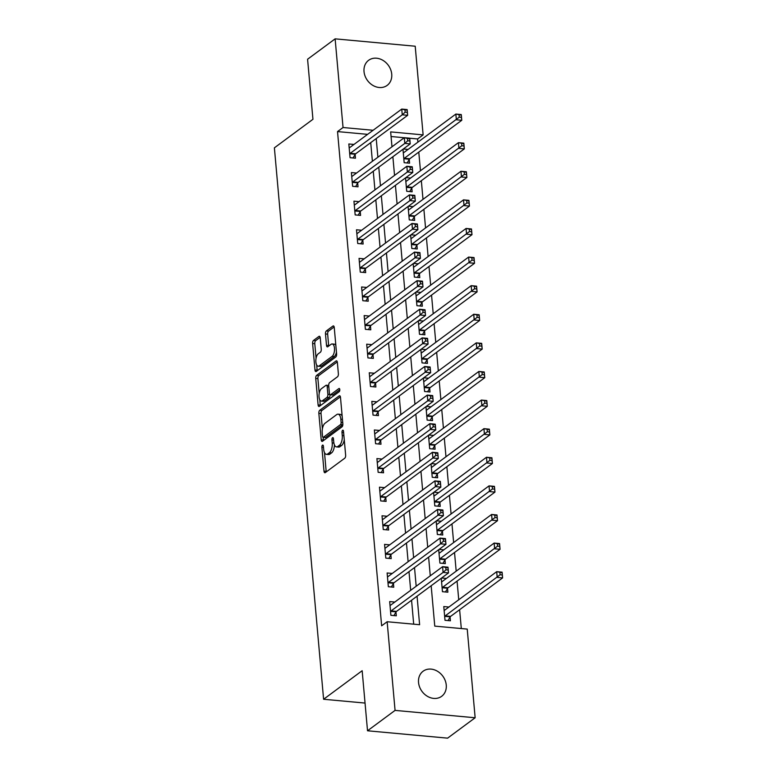 <?xml version="1.0" encoding="UTF-8"?>
<svg xmlns="http://www.w3.org/2000/svg" width="777" height="777" viewBox="0 0 777 777"><rect width="100%" height="100%" fill="white"/><g stroke="black" fill="none" stroke-linecap="round" stroke-linejoin="round"><path stroke-width="1.17" d="M322.504 445.172A1.671 0.758 -84.7 0 0 321.882 447.309L324.009 471.173A2.389 1.078 -84.7 0 0 324.873 472.756A2.389 1.078 -84.7 0 0 325.291 472.61L344.765 458.207A2.389 1.078 -84.7 0 0 345.639 455.157L343.512 431.303A1.671 0.758 -84.7 0 0 342.91 430.196A1.671 0.758 -84.7 0 0 342.618 430.283A1.671 0.758 -84.7 0 0 341.997 432.42L342.268 435.508A7.653 3.467 -84.7 0 1 339.452 445.26L337.83 446.454A7.653 3.467 -84.7 0 1 336.49 446.892A7.653 3.467 -84.7 0 1 333.731 441.831L333.45 438.743A1.671 0.758 -84.7 0 0 332.847 437.636A1.671 0.758 -84.7 0 0 332.556 437.733A1.671 0.758 -84.7 0 0 331.944 439.86L332.216 442.948A7.653 3.467 -84.7 0 1 329.399 452.7L327.777 453.904A7.653 3.467 -84.7 0 1 326.427 454.331A7.653 3.467 -84.7 0 1 323.669 449.271L323.397 446.183A1.671 0.758 -84.7 0 0 322.795 445.075A1.671 0.758 -84.7 0 0 322.504 445.172M391.725 74.126A15.598 12.898 -126.5 0 1 387.15 85.392A15.598 12.898 -126.5 0 1 372.805 85.353A15.598 12.898 -126.5 0 1 364.024 71.581A15.598 12.898 -126.5 0 1 368.599 60.315A15.598 12.898 -126.5 0 1 382.944 60.353A15.598 12.898 -126.5 0 1 391.725 74.126M446.251 685.032A15.598 12.898 -126.5 0 1 441.676 696.299A15.598 12.898 -126.5 0 1 427.321 696.26A15.598 12.898 -126.5 0 1 418.541 682.488A15.598 12.898 -126.5 0 1 423.115 671.221A15.598 12.898 -126.5 0 1 437.47 671.26A15.598 12.898 -126.5 0 1 446.251 685.032M320.241 337.849A2.389 1.078 -84.7 0 0 319.376 336.266A2.389 1.078 -84.7 0 0 318.958 336.402L313.5 340.443A2.389 1.078 -84.7 0 0 312.616 343.492L314.986 369.988A2.389 1.078 -84.7 0 0 315.841 371.571A2.389 1.078 -84.7 0 0 316.268 371.435L335.732 357.031A2.389 1.078 -84.7 0 0 336.616 353.982L334.246 327.486A2.389 1.078 -84.7 0 0 333.382 325.903A2.389 1.078 -84.7 0 0 332.964 326.039L326.369 330.924A2.389 1.078 -84.7 0 0 325.485 333.964L326.495 345.309A2.389 1.078 -84.7 0 0 327.36 346.892A2.389 1.078 -84.7 0 0 327.777 346.756L331.051 344.337A6.401 2.894 -84.7 0 1 332.177 343.968A6.401 2.894 -84.7 0 1 334.528 349.388A6.401 2.894 -84.7 0 1 332.129 356.352L319.308 365.831A6.401 2.894 -84.7 0 1 318.182 366.2A6.401 2.894 -84.7 0 1 315.831 360.781A6.401 2.894 -84.7 0 1 318.24 353.817L320.377 352.234A2.389 1.078 -84.7 0 0 321.251 349.194L320.241 337.849M431.167 585.751L434.761 626.116L467.23 629.098L475.145 717.763L447.601 738.15L367.521 730.778L362.16 670.716L323.601 699.261L274.388 147.834L312.946 119.299L307.585 59.237L335.13 38.85L415.209 46.222L423.125 134.887L390.656 131.896L391.987 146.795M367.521 730.778L395.066 710.392L387.15 621.736L419.619 624.718L417.064 596.182M367.599 134.353L337.529 131.585L381.643 625.806L387.15 621.736M337.529 131.585L343.045 127.515L335.13 38.85M319.735 410.295A2.389 1.078 -84.7 0 0 318.852 413.335L321.212 439.84A2.389 1.078 -84.7 0 0 322.076 441.423A2.389 1.078 -84.7 0 0 322.494 441.287L341.967 426.874A2.389 1.078 -84.7 0 0 342.842 423.834L340.481 397.329A2.389 1.078 -84.7 0 0 339.617 395.746A2.389 1.078 -84.7 0 0 339.199 395.882L319.735 410.295L321.892 410.489A2.389 1.078 -84.7 0 0 321.018 413.539L322.387 428.904M318.104 404.914L315.734 378.418A2.389 1.078 -84.7 0 1 316.618 375.369L336.082 360.965A2.389 1.078 -84.7 0 1 336.499 360.829A2.389 1.078 -84.7 0 1 337.364 362.403L338.374 373.747A2.389 1.078 -84.7 0 1 337.49 376.796L329.603 382.634A2.389 1.078 -84.7 0 0 328.72 385.683L329.39 393.211A2.389 1.078 -84.7 0 0 330.254 394.794A2.389 1.078 -84.7 0 0 330.672 394.658L338.889 388.568A1.671 0.758 -84.7 0 1 339.18 388.471A1.671 0.758 -84.7 0 1 339.802 389.889A1.671 0.758 -84.7 0 1 339.17 391.715L319.376 406.361A2.389 1.078 -84.7 0 1 318.958 406.497A2.389 1.078 -84.7 0 1 318.104 404.914L320.26 405.118L319.784 399.718M413.694 624.174L411.557 600.262M410.674 590.316L409.003 571.658M408.119 561.713L406.458 543.055M405.565 533.109L403.904 514.461M403.01 504.516L401.35 485.858M400.466 475.912L398.795 457.255M397.911 447.309L396.241 428.651M395.357 418.716L393.686 400.058M392.803 390.112L391.142 371.455M390.248 361.509L388.587 342.851M387.694 332.906L386.033 314.248M385.149 304.312L383.479 285.654M382.595 275.709L380.924 257.051M380.04 247.105L378.38 228.448M377.486 218.502L375.825 199.854M374.932 189.909L373.271 171.251M372.387 161.305L370.716 142.647M394.803 602.058L389.675 601.583L390.899 615.316L396.309 615.811L395.979 612.091M392.249 573.455L387.121 572.989L388.345 586.713L393.754 587.208L393.424 583.488M389.704 544.862L384.566 544.386L385.8 558.109L391.21 558.614L390.87 554.885M387.15 516.258L382.022 515.782L383.246 529.516L388.655 530.011L388.325 526.291M384.596 487.655L379.467 487.179L380.691 500.912L386.101 501.408L385.771 497.688M382.041 459.052L376.913 458.585L378.137 472.309L383.547 472.804L383.216 469.085M379.487 430.458L374.359 429.982L375.582 443.706L380.992 444.211L380.662 440.491M376.932 401.855L371.804 401.379L373.038 415.112L378.448 415.608L378.108 411.888M374.388 373.251L369.26 372.785L370.483 386.509L375.893 387.004L375.563 383.284M371.833 344.648L366.705 344.182L367.929 357.906L373.339 358.411L373.009 354.681M369.279 316.054L364.151 315.579L365.375 329.312L370.784 329.807L370.454 326.087M366.725 287.451L361.596 286.975L362.82 300.709L368.23 301.204L367.9 297.484M364.17 258.848L359.042 258.382L360.266 272.105L365.685 272.601L365.345 268.881M361.626 230.254L356.497 229.778L357.721 243.502L363.131 244.007L362.801 240.278M359.071 201.651L353.943 201.175L355.167 214.908L360.577 215.404L360.246 211.684M356.517 173.048L351.389 172.572L352.612 186.305L358.022 186.801L357.692 183.081M353.962 144.444L348.834 143.978L350.058 157.702L355.468 158.197L355.138 154.477M461.305 628.554L459.625 609.712M458.741 599.766L457.07 581.109M456.186 571.163L454.526 552.505M453.632 542.569L451.971 523.912M451.078 513.966L449.417 495.308M448.533 485.363L446.862 466.705M445.979 456.759L444.308 438.102M443.424 428.166L441.754 409.508M440.87 399.563L439.209 380.905M438.315 370.959L436.655 352.302M435.771 342.356L434.1 323.708M433.216 313.762L431.546 295.105M430.662 285.159L428.991 266.501M428.108 256.556L426.447 237.898M425.553 227.962L423.892 209.304M422.999 199.359L421.338 180.701M420.454 170.755L418.784 152.098M417.9 142.152L417.608 138.957L409.712 138.228M404.234 137.733L391.074 136.519M448.912 607.041L443.784 606.565L445.007 620.299L450.417 620.794L450.087 617.074M441.258 578.282L442.453 591.695L447.863 592.191L447.533 588.471M446.357 578.438L441.627 578.001M438.704 549.679L439.908 563.092L445.318 563.587L444.978 559.867M443.803 549.834L439.073 549.397M436.15 521.076L437.354 534.489L442.764 534.994L442.434 531.274M441.258 521.241L436.528 520.804M433.605 492.472L434.799 505.895L440.209 506.39L439.879 502.67M438.704 492.637L433.974 492.2M431.05 463.879L432.245 477.292L437.655 477.787L437.325 474.067M436.15 464.034L431.42 463.597M428.496 435.275L429.691 448.688L435.101 449.193L434.77 445.464M433.595 435.431L428.865 435.003M425.942 406.672L427.136 420.095L432.556 420.59L432.216 416.87M431.041 406.837L426.311 406.4M423.387 378.069L424.592 391.491L430.002 391.987L429.671 388.267M428.496 378.234L423.766 377.797M420.843 349.475L422.037 362.888L427.447 363.383L427.117 359.664M425.942 349.631L421.212 349.194M418.288 320.872L419.483 334.285L424.893 334.79L424.563 331.06M423.387 321.037L418.657 320.6M415.734 292.269L416.928 305.691L422.338 306.187L422.008 302.467M420.833 292.434L416.103 291.997M413.179 263.675L414.374 277.088L419.784 277.583L419.454 273.863M418.279 263.83L413.549 263.393M410.625 235.072L411.829 248.485L417.239 248.98L416.899 245.26M415.734 235.227L411.004 234.79M408.08 206.468L409.275 219.881L414.685 220.386L414.355 216.666M413.179 206.633L408.449 206.196M405.526 177.865L406.721 191.288L412.131 191.783L411.8 188.063M410.625 178.03L405.895 177.593M402.972 149.271L404.166 162.684L409.576 163.18L409.246 159.46M408.071 149.427L403.341 148.99M323.601 699.261L365.044 703.068M475.145 717.763L395.066 710.392M417.608 138.957L423.125 134.887M392.871 156.74L394.541 175.398M395.425 185.344L397.096 204.001M397.979 213.937L399.64 232.595M400.534 242.541L402.195 261.198M403.088 271.144L404.749 289.802M405.633 299.747L407.303 318.405M408.187 328.341L409.858 346.998M410.742 356.944L412.402 375.602M413.296 385.547L414.957 404.205M415.85 414.151L417.511 432.799M418.395 442.744L420.066 461.402M420.949 471.348L422.62 490.005M423.504 499.951L425.174 518.609M426.058 528.545L427.719 547.202M428.613 557.148L430.273 575.806M373.106 130.283L343.045 127.515M416.181 586.237L414.52 567.579M413.626 557.633L411.965 538.976M411.072 529.04L409.411 510.382M408.527 500.437L406.857 481.779M405.973 471.833L404.302 453.176M403.418 443.23L401.748 424.582M400.864 414.636L399.203 395.979M398.31 386.033L396.649 367.375M395.755 357.43L394.094 338.772M393.211 328.836L391.54 310.178M390.656 300.233L388.986 281.575M388.102 271.629L386.441 252.972M385.547 243.026L383.887 224.368M382.993 214.433L381.332 195.775M380.448 185.829L378.778 167.172M377.894 157.226L376.223 138.568M326.427 454.331L328.593 454.535A7.653 3.467 -84.7 0 0 329.934 454.098L327.777 453.904M334.431 444.9A7.653 3.467 -84.7 0 1 331.556 452.894L329.934 454.098M336.49 446.892L338.655 447.096A7.653 3.467 -84.7 0 0 339.996 446.658L337.83 446.454M344.269 439.792A7.653 3.467 -84.7 0 1 341.618 445.454L339.996 446.658M324.504 452.622L326.175 471.367A2.389 1.078 -84.7 0 0 326.262 471.901M340.394 396.794L321.892 410.489M342.443 419.376L340.821 419.221A7.653 3.467 -84.7 0 0 338.063 414.16A7.653 3.467 -84.7 0 0 336.713 414.597L325.039 423.242A7.653 3.467 -84.7 0 0 322.222 432.993L322.513 436.247A1.671 0.758 -84.7 0 0 323.115 437.354L323.378 440.035A2.389 1.078 -84.7 0 0 323.465 440.569M342.851 424.611A1.671 0.758 -84.7 0 1 342.657 424.815L325.573 437.461A1.671 0.758 -84.7 0 1 325.281 437.558L323.115 437.354A1.671 0.758 -84.7 0 0 323.407 437.257L340.491 424.611A1.671 0.758 -84.7 0 0 341.113 422.484L340.821 419.221M342.152 416.074A7.653 3.467 -84.7 0 0 340.229 414.364L338.063 414.16M319.211 393.317L317.9 378.613L315.734 378.418M337.276 361.878L318.784 375.563A2.389 1.078 -84.7 0 0 317.9 378.613M330.254 394.794L332.42 394.988A2.389 1.078 -84.7 0 0 332.838 394.852L339.792 389.704M321.406 388.704A6.401 2.894 -84.7 0 0 318.997 395.668A6.401 2.894 -84.7 0 0 321.357 401.078A6.401 2.894 -84.7 0 0 322.484 400.718L326.991 397.377A2.389 1.078 -84.7 0 0 327.875 394.327L327.204 386.8A2.389 1.078 -84.7 0 0 326.34 385.227A2.389 1.078 -84.7 0 0 325.922 385.363L321.406 388.704M321.357 401.078L323.523 401.282A6.401 2.894 -84.7 0 0 324.64 400.913L322.484 400.718M330.05 394.726A2.389 1.078 -84.7 0 1 329.157 397.571L324.64 400.913M328.7 385.479A2.389 1.078 -84.7 0 0 328.506 385.421L326.34 385.227M320.26 405.118A2.389 1.078 -84.7 0 0 320.347 405.643M318.182 366.2L320.347 366.394A6.401 2.894 -84.7 0 0 321.474 366.035L319.308 365.831M336.451 352.146A6.401 2.894 -84.7 0 1 334.285 356.546L321.474 366.035M335.849 345.396A6.401 2.894 -84.7 0 0 334.343 344.162L332.177 343.968M334.159 326.952L328.535 331.119A2.389 1.078 -84.7 0 0 327.651 334.168L328.661 345.503A2.389 1.078 -84.7 0 0 328.749 346.037M316.676 364.967L317.142 370.192A2.389 1.078 -84.7 0 0 317.23 370.726M320.153 337.315L315.666 340.647A2.389 1.078 -84.7 0 0 314.782 343.687L316.074 358.226M499.902 572.484L500.106 574.766L502.272 574.97L502.068 572.678L496.697 571.678L502.107 572.173L502.612 577.894L497.202 577.398L496.697 571.678L444.687 610.159A2.438 1.107 95.3 0 1 444.269 610.304L444.114 610.285M448.028 620.57L450.213 616.851A2.438 1.107 95.3 0 1 450.611 616.384L502.612 577.894L502.272 574.97M444.677 616.569L444.803 616.355A2.438 1.107 95.3 0 1 445.202 615.879L500.106 574.766M502.107 572.173L502.068 572.678M445.998 569.784L448.164 569.988L447.96 567.696L445.794 567.501L445.998 569.784L443.094 572.416L442.589 566.695L447.999 567.191L448.504 572.911L443.094 572.416L391.093 610.907A2.438 1.107 -84.7 0 0 390.695 611.373L390.569 611.596M390.005 605.312L390.161 605.322A2.438 1.107 -84.7 0 0 390.588 605.186L442.589 566.695L445.794 567.501M448.164 569.988L448.504 572.911L396.503 611.402A2.438 1.107 -84.7 0 0 396.105 611.868L393.92 615.588M447.96 567.696L447.999 567.191M497.348 543.881L497.552 546.163L499.718 546.367L499.514 544.075L494.143 543.074L499.553 543.57L500.067 549.29L494.648 548.795L494.143 543.074L442.142 581.565A2.438 1.107 95.3 0 1 441.715 581.701L441.559 581.691M445.474 591.977L447.669 588.247A2.438 1.107 95.3 0 1 448.057 587.781L500.067 549.29L499.718 546.367M442.123 587.975L442.249 587.752A2.438 1.107 95.3 0 1 442.647 587.286L497.552 546.163M499.553 543.57L499.514 544.075M494.794 515.277L494.998 517.569L497.163 517.764L496.959 515.481L491.588 514.471L496.998 514.976L497.513 520.687L492.103 520.192L491.588 514.471L439.588 552.962A2.438 1.107 95.3 0 1 439.16 553.098L439.015 553.088M442.929 563.374L445.114 559.654A2.438 1.107 95.3 0 1 445.512 559.178L497.513 520.687L497.163 517.764M439.568 559.372L439.704 559.149A2.438 1.107 95.3 0 1 440.093 558.682L494.998 517.569M496.998 514.976L496.959 515.481M492.249 486.674L492.453 488.966L494.609 489.17L494.405 486.878L489.034 485.878L494.444 486.373L494.959 492.094L489.549 491.588L489.034 485.878L437.033 524.358A2.438 1.107 95.3 0 1 436.606 524.504L436.46 524.485M440.374 534.77L442.56 531.05A2.438 1.107 95.3 0 1 442.958 530.574L494.959 492.094L494.609 489.17M437.014 530.769L437.15 530.555A2.438 1.107 95.3 0 1 437.548 530.079L492.453 488.966M494.444 486.373L494.405 486.878M443.444 541.19L445.609 541.384L445.406 539.102L443.24 538.898L443.444 541.19L440.54 543.813L440.035 538.092L445.444 538.587L445.959 544.308L440.54 543.813L388.539 582.303A2.438 1.107 -84.7 0 0 388.141 582.769L388.014 582.993M387.451 576.709L387.606 576.719A2.438 1.107 -84.7 0 0 388.034 576.583L440.035 538.092L443.24 538.898M445.609 541.384L445.959 544.308L393.949 582.799A2.438 1.107 -84.7 0 0 393.56 583.274L391.375 586.994M445.406 539.102L445.444 538.587M440.889 512.587L443.055 512.781L442.851 510.499L440.685 510.295L440.889 512.587L437.995 515.209L437.48 509.489L442.89 509.994L443.405 515.714L437.995 515.209L385.984 553.7A2.438 1.107 -84.7 0 0 385.596 554.176L385.46 554.389M384.906 548.106L385.052 548.125A2.438 1.107 -84.7 0 0 385.479 547.979L437.48 509.489L440.685 510.295M443.055 512.781L443.405 515.714L391.404 554.195A2.438 1.107 -84.7 0 0 391.006 554.671L388.821 558.391M442.851 510.499L442.89 509.994M438.345 483.984L440.51 484.188L440.297 481.895L438.141 481.701L438.345 483.984L435.441 486.616L434.926 480.895L440.336 481.39L440.85 487.111L435.441 486.616L383.44 525.097A2.438 1.107 -84.7 0 0 383.042 525.573L382.915 525.786M382.352 519.502L382.498 519.522A2.438 1.107 -84.7 0 0 382.925 519.376L434.926 480.895L438.141 481.701M440.51 484.188L440.85 487.111L388.85 525.602A2.438 1.107 -84.7 0 0 388.451 526.068L386.266 529.788M440.297 481.895L440.336 481.39M489.695 458.08L489.898 460.363L492.064 460.567L491.86 458.275L486.48 457.274L491.899 457.77L492.404 463.49L486.994 462.995L486.48 457.274L434.479 495.765A2.438 1.107 95.3 0 1 434.052 495.901L433.906 495.881M437.82 506.167L440.005 502.447A2.438 1.107 95.3 0 1 440.404 501.981L492.404 463.49L492.064 460.567M434.469 502.165L434.596 501.952A2.438 1.107 95.3 0 1 434.994 501.476L489.898 460.363M491.899 457.77L491.86 458.275M435.79 455.39L437.956 455.584L437.752 453.292L435.586 453.098L435.79 455.39L432.886 458.012L432.371 452.292L437.791 452.787L438.296 458.508L432.886 458.012L380.885 496.503A2.438 1.107 -84.7 0 0 380.487 496.969L380.361 497.193M379.798 490.909L379.943 490.918A2.438 1.107 -84.7 0 0 380.371 490.782L432.371 452.292L435.586 453.098M437.956 455.584L438.296 458.508L386.295 496.998A2.438 1.107 -84.7 0 0 385.897 497.465L383.712 501.194M437.752 453.292L437.791 452.787M487.14 429.477L487.344 431.769L489.51 431.963L489.306 429.671L483.935 428.671L489.345 429.166L489.85 434.887L484.44 434.392L483.935 428.671L431.925 467.162A2.438 1.107 95.3 0 1 431.507 467.298L431.352 467.288M435.266 477.573L437.451 473.844A2.438 1.107 95.3 0 1 437.849 473.378L489.85 434.887L489.51 431.963M431.915 473.572L432.041 473.348A2.438 1.107 95.3 0 1 432.439 472.882L487.344 431.769M489.345 429.166L489.306 429.671M484.586 400.874L484.79 403.166L486.956 403.36L486.752 401.078L481.381 400.068L486.79 400.573L487.296 406.293L481.886 405.788L481.381 400.068L429.38 438.558A2.438 1.107 95.3 0 1 428.953 438.694L428.797 438.684M432.711 448.97L434.897 445.25A2.438 1.107 95.3 0 1 435.295 444.774L487.296 406.293L486.956 403.36M429.36 444.968L429.487 444.745A2.438 1.107 95.3 0 1 429.885 444.279L484.79 403.166M486.79 400.573L486.752 401.078M482.031 372.28L482.235 374.563L484.401 374.767L484.197 372.474L478.826 371.474L484.236 371.969L484.751 377.69L479.341 377.195L478.826 371.474L426.826 409.955A2.438 1.107 95.3 0 1 426.398 410.101L426.252 410.081M430.167 420.367L432.352 416.647A2.438 1.107 95.3 0 1 432.74 416.181L484.751 377.69L484.401 374.767M426.806 416.365L426.942 416.151A2.438 1.107 95.3 0 1 427.331 415.676L482.235 374.563M484.236 371.969L484.197 372.474M479.487 343.677L479.691 345.959L481.847 346.163L481.643 343.871L476.272 342.871L481.682 343.366L482.196 349.087L476.787 348.591L476.272 342.871L424.271 381.361A2.438 1.107 95.3 0 1 423.844 381.497L423.698 381.488M427.612 391.763L429.798 388.044A2.438 1.107 95.3 0 1 430.196 387.577L482.196 349.087L481.847 346.163M424.252 387.772L424.388 387.548A2.438 1.107 95.3 0 1 424.786 387.082L479.691 345.959M481.682 343.366L481.643 343.871M476.932 315.073L477.136 317.366L479.302 317.56L479.098 315.277L473.717 314.267L479.127 314.763L479.642 320.483L474.232 319.988L473.717 314.267L421.717 352.758A2.438 1.107 95.3 0 1 421.289 352.894L421.144 352.884M425.058 363.17L427.243 359.44A2.438 1.107 95.3 0 1 427.641 358.974L479.642 320.483L479.302 317.56M421.707 359.168L421.833 358.945A2.438 1.107 95.3 0 1 422.232 358.479L477.136 317.366M479.127 314.763L479.098 315.277M433.236 426.787L435.402 426.981L435.198 424.698L433.032 424.495L433.236 426.787L430.332 429.409L429.827 423.688L435.237 424.193L435.742 429.914L430.332 429.409L378.331 467.9A2.438 1.107 -84.7 0 0 377.933 468.366L377.807 468.589M377.243 462.305L377.399 462.315A2.438 1.107 -84.7 0 0 377.816 462.179L429.827 423.688L433.032 424.495M435.402 426.981L435.742 429.914L383.741 468.395A2.438 1.107 -84.7 0 0 383.343 468.871L381.157 472.591M435.198 424.698L435.237 424.193M430.681 398.183L432.847 398.387L432.643 396.095L430.477 395.891L430.681 398.183L427.777 400.806L427.272 395.095L432.682 395.59L433.197 401.311L427.777 400.806L375.777 439.296A2.438 1.107 -84.7 0 0 375.378 439.772L375.252 439.986M374.689 433.702L374.844 433.721A2.438 1.107 -84.7 0 0 375.272 433.576L427.272 395.095L430.477 395.891M432.847 398.387L433.197 401.311L381.186 439.801A2.438 1.107 -84.7 0 0 380.798 440.268L378.603 443.988M432.643 396.095L432.682 395.59M428.127 369.58L430.293 369.784L430.089 367.492L427.923 367.298L428.127 369.58L425.233 372.212L424.718 366.491L430.128 366.987L430.643 372.707L425.233 372.212L373.222 410.703A2.438 1.107 -84.7 0 0 372.834 411.169L372.698 411.392M372.144 405.108L372.29 405.118A2.438 1.107 -84.7 0 0 372.717 404.982L424.718 366.491L427.923 367.298M430.293 369.784L430.643 372.707L378.642 411.198A2.438 1.107 -84.7 0 0 378.244 411.664L376.058 415.384M430.089 367.492L430.128 366.987M425.582 340.986L427.738 341.181L427.535 338.898L425.378 338.694L425.582 340.986L422.678 343.609L422.164 337.888L427.573 338.383L428.088 344.104L422.678 343.609L370.678 382.099A2.438 1.107 -84.7 0 0 370.279 382.566L370.143 382.789M369.59 376.505L369.735 376.515A2.438 1.107 -84.7 0 0 370.163 376.379L422.164 337.888L425.378 338.694M427.738 341.181L428.088 344.104L376.087 382.595A2.438 1.107 -84.7 0 0 375.689 383.061L373.504 386.791M427.535 338.898L427.573 338.383M423.028 312.383L425.194 312.577L424.99 310.295L422.824 310.091L423.028 312.383L420.124 315.006L419.609 309.285L425.029 309.79L425.534 315.511L420.124 315.006L368.123 353.496A2.438 1.107 -84.7 0 0 367.725 353.962L367.599 354.186M367.035 347.902L367.181 347.911A2.438 1.107 -84.7 0 0 367.608 347.775L419.609 309.285L422.824 310.091M425.194 312.577L425.534 315.511L373.533 353.991A2.438 1.107 -84.7 0 0 373.135 354.467L370.95 358.187M424.99 310.295L425.029 309.79M474.378 286.47L474.582 288.762L476.748 288.957L476.544 286.674L471.173 285.664L476.583 286.169L477.088 291.89L471.678 291.385L471.173 285.664L419.162 324.155A2.438 1.107 95.3 0 1 418.745 324.291L418.589 324.281M422.503 334.566L424.689 330.847A2.438 1.107 95.3 0 1 425.087 330.371L477.088 291.89L476.748 288.957M419.153 330.565L419.279 330.342A2.438 1.107 95.3 0 1 419.677 329.875L474.582 288.762M476.583 286.169L476.544 286.674M420.474 283.78L422.639 283.984L422.435 281.692L420.27 281.497L420.474 283.78L417.57 286.412L417.064 280.691L422.474 281.187L422.979 286.907L417.57 286.412L365.569 324.893A2.438 1.107 -84.7 0 0 365.171 325.369L365.044 325.582M364.481 319.298L364.636 319.318A2.438 1.107 -84.7 0 0 365.054 319.172L417.064 280.691L420.27 281.497M422.639 283.984L422.979 286.907L370.979 325.398A2.438 1.107 -84.7 0 0 370.58 325.864L368.395 329.584M422.435 281.692L422.474 281.187M471.824 257.877L472.027 260.159L474.193 260.363L473.989 258.071L468.618 257.07L474.028 257.566L474.533 263.286L469.123 262.791L468.618 257.07L416.618 295.551A2.438 1.107 95.3 0 1 416.19 295.697L416.035 295.678M419.949 305.963L422.134 302.243A2.438 1.107 95.3 0 1 422.533 301.777L474.533 263.286L474.193 260.363M416.598 301.962L416.725 301.748A2.438 1.107 95.3 0 1 417.123 301.272L472.027 260.159M474.028 257.566L473.989 258.071M417.919 255.177L420.085 255.38L419.881 253.088L417.715 252.894L417.919 255.177L415.015 257.809L414.51 252.088L419.92 252.583L420.425 258.304L415.015 257.809L363.014 296.299A2.438 1.107 -84.7 0 0 362.616 296.765L362.49 296.989M361.927 290.705L362.082 290.715A2.438 1.107 -84.7 0 0 362.509 290.579L414.51 252.088L417.715 252.894M420.085 255.38L420.425 258.304L368.424 296.795A2.438 1.107 -84.7 0 0 368.026 297.261L365.841 300.981M419.881 253.088L419.92 252.583M469.269 229.273L469.473 231.556L471.639 231.76L471.435 229.468L466.064 228.467L471.474 228.962L471.989 234.683L466.579 234.188L466.064 228.467L414.063 266.958A2.438 1.107 95.3 0 1 413.636 267.094L413.481 267.084M417.404 277.37L419.59 273.64A2.438 1.107 95.3 0 1 419.978 273.174L471.989 234.683L471.639 231.76M414.044 273.368L414.18 273.145A2.438 1.107 95.3 0 1 414.568 272.678L469.473 231.556M471.474 228.962L471.435 229.468M415.365 226.583L417.531 226.777L417.327 224.495L415.161 224.291L415.365 226.583L412.47 229.205L411.956 223.485L417.366 223.98L417.88 229.701L412.47 229.205L360.46 267.696A2.438 1.107 -84.7 0 0 360.072 268.162L359.936 268.386M359.382 262.102L359.528 262.111A2.438 1.107 -84.7 0 0 359.955 261.975L411.956 223.485L415.161 224.291M417.531 226.777L417.88 229.701L365.87 268.191A2.438 1.107 -84.7 0 0 365.481 268.667L363.296 272.387M417.327 224.495L417.366 223.98M466.724 200.67L466.928 202.962L469.085 203.156L468.881 200.874L463.51 199.864L468.919 200.369L469.434 206.08L464.024 205.584L463.51 199.864L411.509 238.354A2.438 1.107 95.3 0 1 411.082 238.49L410.936 238.481M414.85 248.766L417.035 245.046A2.438 1.107 95.3 0 1 417.434 244.57L469.434 206.08L469.085 203.156M411.489 244.765L411.625 244.541A2.438 1.107 95.3 0 1 412.024 244.075L466.928 202.962M468.919 200.369L468.881 200.874M412.82 197.98L414.976 198.174L414.772 195.891L412.616 195.687L412.82 197.98L409.916 200.602L409.401 194.881L414.811 195.386L415.326 201.107L409.916 200.602L357.915 239.093A2.438 1.107 -84.7 0 0 357.517 239.569L357.381 239.782M356.828 233.498L356.973 233.518A2.438 1.107 -84.7 0 0 357.401 233.372L409.401 194.881L412.616 195.687M414.976 198.174L415.326 201.107L363.325 239.588A2.438 1.107 -84.7 0 0 362.927 240.064L360.742 243.784M414.772 195.891L414.811 195.386M464.17 172.067L464.374 174.359L466.54 174.563L466.336 172.271L460.955 171.27L466.365 171.766L466.88 177.486L461.47 176.981L460.955 171.27L408.955 209.751A2.438 1.107 95.3 0 1 408.527 209.897L408.381 209.877M412.296 220.163L414.481 216.443A2.438 1.107 95.3 0 1 414.879 215.967L466.88 177.486L466.54 174.563M408.945 216.161L409.071 215.948A2.438 1.107 95.3 0 1 409.469 215.472L464.374 174.359M466.365 171.766L466.336 172.271M410.266 169.376L412.432 169.58L412.228 167.288L410.062 167.094L410.266 169.376L407.362 172.008L406.847 166.288L412.257 166.783L412.772 172.504L407.362 172.008L355.361 210.489A2.438 1.107 -84.7 0 0 354.963 210.965L354.836 211.179M354.273 204.895L354.419 204.914A2.438 1.107 -84.7 0 0 354.846 204.769L406.847 166.288L410.062 167.094M412.432 169.58L412.772 172.504L360.771 210.994A2.438 1.107 -84.7 0 0 360.373 211.461L358.187 215.18M412.228 167.288L412.257 166.783M461.616 143.473L461.82 145.755L463.986 145.959L463.782 143.667L458.411 142.667L463.82 143.162L464.325 148.883L458.916 148.388L458.411 142.667L406.4 181.158A2.438 1.107 95.3 0 1 405.973 181.294L405.827 181.274M409.741 191.56L411.927 187.84A2.438 1.107 95.3 0 1 412.325 187.374L464.325 148.883L463.986 145.959M406.39 187.568L406.517 187.344A2.438 1.107 95.3 0 1 406.915 186.868L461.82 145.755M463.82 143.162L463.782 143.667M407.711 140.783L409.877 140.977L409.673 138.685L407.507 138.491L407.711 140.783L404.807 143.405L404.302 137.684L409.712 138.18L410.217 143.9L404.807 143.405L352.807 181.896A2.438 1.107 -84.7 0 0 352.408 182.362L352.282 182.585M351.719 176.301L351.874 176.311A2.438 1.107 -84.7 0 0 352.292 176.175L404.302 137.684L407.507 138.491M409.877 140.977L410.217 143.9L358.216 182.391A2.438 1.107 -84.7 0 0 357.818 182.857L355.633 186.587M409.673 138.685L409.712 138.18M405.157 112.179L407.323 112.374L407.119 110.091L404.953 109.887L405.157 112.179L402.253 114.802L401.748 109.081L407.158 109.586L407.663 115.307L402.253 114.802L350.252 153.292A2.438 1.107 -84.7 0 0 349.854 153.759L349.728 153.982M349.164 147.698L349.32 147.708A2.438 1.107 -84.7 0 0 349.747 147.572L401.748 109.081L404.953 109.887M407.323 112.374L407.663 115.307L355.662 153.788A2.438 1.107 -84.7 0 0 355.264 154.264L353.079 157.984M407.119 110.091L407.158 109.586M459.061 114.87L459.265 117.162L461.431 117.356L461.227 115.074L455.856 114.064L461.266 114.559L461.771 120.28L456.361 119.784L455.856 114.064L403.855 152.554A2.438 1.107 95.3 0 1 403.428 152.69L403.273 152.68M407.187 162.966L409.372 159.236A2.438 1.107 95.3 0 1 409.77 158.77L461.771 120.28L461.431 117.356M403.836 158.964L403.962 158.741A2.438 1.107 95.3 0 1 404.361 158.275L459.265 117.162M461.266 114.559L461.227 115.074M323.514 447.455L321.882 447.309M343.628 432.566L341.997 432.42M333.566 440.015L331.944 439.86M331.556 452.894L329.399 452.7M333.906 443.104L332.216 442.948M341.618 445.454L339.452 445.26M343.9 435.654L342.268 435.508M326.175 471.367L324.009 471.173M340.005 395.959L339.199 395.882M323.378 440.035L321.212 439.84M321.018 413.539L318.852 413.335M325.573 437.461L323.407 437.257M342.657 424.815L340.491 424.611M342.735 422.63L341.113 422.484M318.784 375.563L316.618 375.369M336.888 361.033L336.082 360.965M332.838 394.852L330.672 394.658M339.452 388.626L338.889 388.568M329.157 397.571L326.991 397.377M329.798 394.502L327.875 394.327M328.836 386.956L327.204 386.8M334.285 356.546L332.129 356.352M328.661 345.503L326.495 345.309M327.651 334.168L325.485 333.964M328.535 331.119L326.369 330.924M333.77 326.117L332.964 326.039M317.142 370.192L314.986 369.988M314.782 343.687L312.616 343.492M315.666 340.647L313.5 340.443M319.765 336.48L318.958 336.402M450.213 616.851L444.803 616.355M450.611 616.384L445.202 615.879M391.093 610.907L396.503 611.402M390.695 611.373L396.105 611.868M447.669 588.247L442.249 587.752M448.057 587.781L442.647 587.286M445.114 559.654L439.704 559.149M445.512 559.178L440.093 558.682M442.56 531.05L437.15 530.555M442.958 530.574L437.548 530.079M388.539 582.303L393.949 582.799M388.141 582.769L393.56 583.274M385.984 553.7L391.404 554.195M385.596 554.176L391.006 554.671M383.44 525.097L388.85 525.602M383.042 525.573L388.451 526.068M440.005 502.447L434.596 501.952M440.404 501.981L434.994 501.476M380.885 496.503L386.295 496.998M380.487 496.969L385.897 497.465M437.451 473.844L432.041 473.348M437.849 473.378L432.439 472.882M434.897 445.25L429.487 444.745M435.295 444.774L429.885 444.279M432.352 416.647L426.942 416.151M432.74 416.181L427.331 415.676M429.798 388.044L424.388 387.548M430.196 387.577L424.786 387.082M427.243 359.44L421.833 358.945M427.641 358.974L422.232 358.479M378.331 467.9L383.741 468.395M377.933 468.366L383.343 468.871M375.777 439.296L381.186 439.801M375.378 439.772L380.798 440.268M373.222 410.703L378.642 411.198M372.834 411.169L378.244 411.664M370.678 382.099L376.087 382.595M370.279 382.566L375.689 383.061M368.123 353.496L373.533 353.991M367.725 353.962L373.135 354.467M424.689 330.847L419.279 330.342M425.087 330.371L419.677 329.875M365.569 324.893L370.979 325.398M365.171 325.369L370.58 325.864M422.134 302.243L416.725 301.748M422.533 301.777L417.123 301.272M363.014 296.299L368.424 296.795M362.616 296.765L368.026 297.261M419.59 273.64L414.18 273.145M419.978 273.174L414.568 272.678M360.46 267.696L365.87 268.191M360.072 268.162L365.481 268.667M417.035 245.046L411.625 244.541M417.434 244.57L412.024 244.075M357.915 239.093L363.325 239.588M357.517 239.569L362.927 240.064M414.481 216.443L409.071 215.948M414.879 215.967L409.469 215.472M355.361 210.489L360.771 210.994M354.963 210.965L360.373 211.461M411.927 187.84L406.517 187.344M412.325 187.374L406.915 186.868M352.807 181.896L358.216 182.391M352.408 182.362L357.818 182.857M350.252 153.292L355.662 153.788M349.854 153.759L355.264 154.264M409.372 159.236L403.962 158.741M409.77 158.77L404.361 158.275"/></g></svg>
